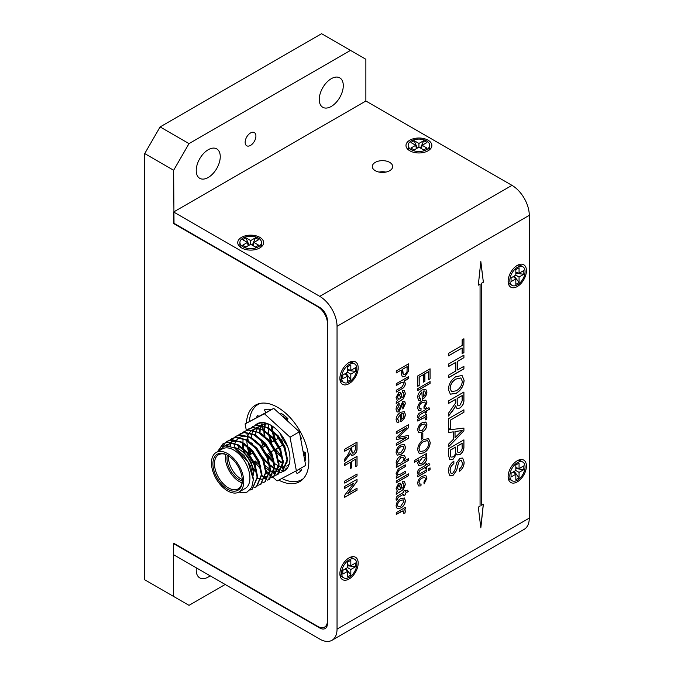 <?xml version="1.0" encoding="UTF-8"?>
<svg xmlns="http://www.w3.org/2000/svg" width="674" height="674" viewBox="0 0 674 674"><rect width="100%" height="100%" fill="white"/><g stroke="black" fill="none" stroke-linecap="round" stroke-linejoin="round"><path stroke-width="1.01" d="M389.69 162.375A10.194 5.889 0 0 0 378.586 161.094A10.194 5.889 0 0 0 372.292 166.537A10.194 5.889 0 0 0 375.275 170.699A10.194 5.889 0 0 0 386.387 171.971A10.194 5.889 0 0 0 392.681 166.537A10.194 5.889 0 0 0 389.69 162.375M385.882 172.081A10.194 5.889 0 0 0 379.083 172.081M428.083 140.209A12.941 7.473 0 0 0 410.365 139.889A12.941 7.473 0 0 0 408.722 150.083A12.941 7.473 0 0 0 409.784 150.774A12.941 7.473 0 0 0 429.144 150.083A12.941 7.473 0 0 0 428.083 140.209M259.835 237.341A12.941 7.473 0 0 0 242.118 237.029A12.941 7.473 0 0 0 240.475 247.223A12.941 7.473 0 0 0 241.536 247.914A12.941 7.473 0 0 0 260.889 247.223A12.941 7.473 0 0 0 259.835 237.341M517.287 481.885A12.941 7.473 120 0 0 526.419 466.694A12.941 7.473 120 0 0 518.407 460.182A12.941 7.473 120 0 0 517.287 460.746A12.941 7.473 120 0 0 508.204 477.858A12.941 7.473 120 0 0 517.287 481.885M517.287 286.534A12.941 7.473 120 0 0 526.419 271.352A12.941 7.473 120 0 0 518.407 264.831A12.941 7.473 120 0 0 517.287 265.404A12.941 7.473 120 0 0 508.204 282.516A12.941 7.473 120 0 0 517.287 286.534M349.031 383.674A12.941 7.473 120 0 0 358.164 368.484A12.941 7.473 120 0 0 350.16 361.972A12.941 7.473 120 0 0 349.031 362.545A12.941 7.473 120 0 0 339.957 379.656A12.941 7.473 120 0 0 349.031 383.674M349.031 579.017A12.941 7.473 120 0 0 358.164 563.835A12.941 7.473 120 0 0 350.16 557.314A12.941 7.473 120 0 0 349.031 557.887A12.941 7.473 120 0 0 339.957 574.998A12.941 7.473 120 0 0 349.031 579.017M344.726 483.106L344.726 481.101L357.035 473.999L357.035 475.996L344.726 483.106M344.726 451.226L344.726 449.221L357.035 442.119L357.035 448.286C357.203 451.049 356.099 453.273 353.715 454.967L351.44 455.253L350.404 453.105L344.726 461.319L344.726 459.019L347.329 455.75L350.253 450.089L350.253 448.041L344.726 451.226M396.093 506.006C396.371 502.678 397.921 500.201 400.744 498.575L404.408 498.019L405.394 500.63C405.125 503.882 403.616 506.334 400.87 507.969L397.247 508.71L396.093 506.006M404.232 497.909L405.394 500.63M396.253 492.424L397.357 491.245L396.093 488.262L398.629 483.401L400.44 483.207L401.931 488.414L403.499 487.041L403.979 484.876L403.49 483.174L402.555 483.14L402.715 481.228L404.375 481.211L405.394 484.379L403.423 489.467L396.253 494.244L396.253 492.424M396.935 475.473L397.719 475.734L396.093 473.519L398.283 468.952L405.243 464.833L405.243 466.652L398.772 470.494L397.508 473.182L398.174 474.715L400.516 474.117L405.243 471.387L405.243 473.207L396.253 478.405L396.253 476.577L397.719 475.734L396.978 475.499M396.093 452.456C396.371 449.128 397.921 446.651 400.744 445.025L404.408 444.469L405.394 447.081C405.125 450.333 403.616 452.785 400.87 454.419L397.247 455.161L396.093 452.456M404.232 444.36L405.394 447.081M397.508 419.026L398.932 420.913L398.772 422.792L397.171 422.657L396.093 419.818C396.312 416.481 397.837 413.971 400.668 412.286L404.257 411.654L405.394 414.35C405.091 417.644 403.541 420.096 400.752 421.705L400.348 414.291L397.433 418.984L398.856 420.871M398.123 420.736L398.932 420.913M396.253 401.721L397.357 400.533L396.093 397.559L398.629 392.698L400.44 392.504L401.931 397.702L403.499 396.337L403.979 394.164L403.49 392.47L402.555 392.428L402.715 390.516L404.375 390.507L405.394 393.675L403.423 398.764L396.253 403.541L396.253 401.721M396.253 372.941L396.253 370.936L408.554 363.834L408.436 371.231L405.015 376.446L402.277 376.817L401.3 373.506L401.3 370.026L396.253 372.941M417.779 476.804L417.779 474.985L426.768 469.795L426.768 471.615L417.779 476.804M419.043 471.901L419.085 472.592L417.754 473.544L417.619 472.339C417.737 470.435 418.63 469.138 420.306 468.43L425.353 465.515L425.353 464.243L426.768 463.417L426.768 464.698L428.959 463.434L429.86 464.74L426.768 466.518L426.768 468.16L425.353 468.978L425.353 467.335L420.247 470.284L418.967 471.859L419.085 472.592M417.619 449.76C417.981 445.303 420.028 441.874 423.769 439.473L428.622 438.664L430.239 442.481C429.86 447.047 427.754 450.502 423.912 452.869L419.236 453.577L417.619 449.76M417.619 430.096C417.897 426.768 419.447 424.291 422.278 422.665L425.943 422.109L426.928 424.721C426.659 427.973 425.151 430.425 422.404 432.068L418.781 432.801L417.619 430.096M425.757 422L426.928 424.721M419.043 416.17L419.085 416.861L417.754 417.804L417.619 416.599C417.737 414.704 418.63 413.398 420.306 412.69L425.353 409.784L425.353 408.503L426.768 407.686L426.768 408.958L428.959 407.694L429.86 409L426.768 410.786L426.768 412.421L425.353 413.238L425.353 411.603L420.247 414.544L418.967 416.128L419.085 416.861M419.043 396.674L420.458 398.561L420.306 400.432L418.697 400.297L417.619 397.466C417.838 394.13 419.363 391.611 422.202 389.926L425.783 389.302L426.928 391.99C426.617 395.284 425.075 397.736 422.286 399.345L421.882 391.931L418.967 396.624L420.382 398.511M419.649 398.376L420.458 398.561M417.779 386.286L417.779 375.907L430.079 368.796L430.079 378.813L428.664 379.639L428.664 371.618L424.881 373.809L424.881 381.273L423.457 382.099L423.457 374.626L419.203 377.086L419.203 385.469L417.779 386.286M448.539 455.405L448.539 448.732L463.914 439.861L463.914 446.508C464.049 449.819 462.726 452.549 459.929 454.68L457.511 454.916L456.627 453.922L452.945 459.398L449.828 459.778L448.539 455.405M448.539 429.608L448.539 418.68L463.914 409.8L463.914 412.311L450.316 420.163L450.316 428.588L448.539 429.608M448.345 389.429C448.783 383.86 451.344 379.572 456.028 376.564L462.094 375.561L464.116 380.33C463.636 386.034 460.999 390.356 456.205 393.313L450.358 394.197L448.345 389.429M448.539 355.847L448.539 353.344L462.145 345.484L462.145 339.797L463.914 338.769L463.914 352.654L462.145 353.682L462.145 347.986L448.539 355.847M483.368 282.238L480.832 261.495L478.304 285.153L480.065 284.142L480.065 506.123L478.304 507.143L480.832 527.877L483.368 504.219L481.607 505.23L481.607 283.248L483.368 282.238L480.798 261.807M331.97 640.3A24.466 14.129 -120 0 0 337.042 629.095L337.042 326.317A24.466 14.129 -120 0 0 319.737 296.349L173.631 211.998L173.631 223.094L319.737 307.445A10.877 6.277 60 0 1 327.429 320.765L327.429 623.551A10.877 6.277 60 0 1 325.171 628.53A10.877 6.277 60 0 1 319.737 627.991L173.631 543.64L173.631 554.736L319.737 639.087A24.466 14.129 -120 0 0 331.97 640.3L524.212 529.309A24.466 14.129 -120 0 0 529.284 518.112L529.284 215.326A24.466 14.129 -120 0 0 511.979 185.358L365.872 101.007L365.872 59.27L350.497 50.39L189.015 143.621L173.631 170.261L174.018 223.313M448.539 366.546L448.539 364.044L463.914 355.164L463.914 357.667L457.612 361.306L457.612 369.959L463.914 366.319L463.914 368.821L448.539 377.701L448.539 375.199L455.835 370.986L455.835 362.334L448.539 366.546M448.539 403.431L448.539 400.92L463.914 392.049L463.914 399.749C464.133 403.204 462.752 405.984 459.769 408.099L456.93 408.461L455.641 405.773L452.785 410.677L448.539 416.043L448.539 413.17L455.371 403.288L455.439 402.007L455.439 399.446L448.539 403.431M448.539 432.573L448.539 429.911L463.914 428.083L463.914 430.913L448.539 446.837L448.539 444.183L453.273 439.431L453.273 431.857L448.539 432.573M448.345 471.766C448.311 467.368 450.148 463.83 453.863 461.142L453.863 463.645C451.437 465.405 450.19 467.739 450.114 470.637L451.075 473.291L452.802 473.14L454.874 470.048L456.576 462.878L459.904 458.337L462.667 458.059L464.116 462.069C464.184 465.801 462.676 468.868 459.584 471.278L459.584 468.775C461.479 467.301 462.398 465.448 462.339 463.198L461.538 460.637L460.047 460.763L458.691 462.187L456.627 470.359L452.903 475.583L449.929 475.869L448.345 471.766M417.779 390.473L417.779 388.654L430.079 381.551L430.079 383.371L417.779 390.473M419.043 407.273L419.632 408.705L421.09 408.596L420.938 410.508L418.638 410.576L417.619 408.158C417.905 404.872 419.447 402.429 422.244 400.828L425.842 400.129L426.928 402.782L424.089 408.503L423.929 406.776L425.513 403.616L424.847 402.066L422.286 402.631C420.416 403.558 419.338 405.108 419.043 407.273L419.599 408.68M417.779 421.073L417.779 419.253L426.768 414.063L426.768 415.698L425.513 416.422L426.448 416.658L426.928 417.728L426.507 419.675L425.142 419.902L425.513 418.478L424.359 417.56L417.779 421.073M425.067 417.602L422.556 418.318M421.41 439.195L421.41 433.913L422.825 433.096L422.825 438.378L421.41 439.195M414.468 462.33L414.468 460.511L426.768 453.4L426.768 455.228L425.345 456.045L426.153 456.29L426.928 458.017C426.524 461.126 424.991 463.409 422.345 464.883L418.68 465.498L417.619 463.181L418.908 459.761L414.468 462.33M428.504 470.612L428.504 468.792L430.079 467.882L430.079 469.702L428.504 470.612M419.043 482.685L419.632 484.109L421.09 483.999L420.938 485.912L418.638 485.979L417.619 483.561C417.905 480.276 419.447 477.832 422.244 476.24L425.842 475.541L426.928 478.186L424.089 483.915L423.929 482.18L425.513 479.02L424.847 477.47L422.286 478.034C420.416 478.961 419.338 480.511 419.043 482.685L419.599 484.084M408.478 376.631L408.478 378.367L403.979 380.953L405.394 383.27C405.251 385.814 404.097 387.66 401.915 388.797L396.253 392.066L396.253 390.246L401.839 387.019L403.979 383.683L403.313 382.183L401.072 382.722L396.253 385.511L396.253 383.691L408.554 376.589L408.554 378.409L404.451 381.172M396.093 409.404C396.059 407.003 397.053 404.99 399.092 403.364L399.244 405.091L397.508 408.604L398.789 410.087L402.791 401.401L404.771 401.409L405.394 403.583L402.875 409.008L402.715 407.273L403.979 404.535L402.951 403.136L398.949 411.814L397.07 411.999L396.093 409.404M397.972 410.121L398.789 410.087M404.543 401.232L405.394 403.583M403.515 403.077L402.479 403.6M396.253 433.778L396.253 431.773L408.554 424.671L408.554 427.687L398.115 437.527L408.554 435.345L408.554 438.327L396.253 445.438L396.253 443.433L406.658 437.418L396.253 439.642L396.253 437.544L406.658 427.771L396.253 433.778M396.784 464.63L397.609 464.866L396.093 462.945C396.531 459.794 398.081 457.469 400.735 455.961L404.392 455.279L405.394 457.562L404.004 461.176L408.554 458.547L408.554 460.367L396.253 467.47L396.253 465.65L397.609 464.866L396.826 464.656M396.253 482.769L396.253 480.95L408.554 473.847L408.554 475.667L396.253 482.769M397.508 498.634L397.55 499.324L396.228 500.268L396.093 499.063C396.202 497.168 397.096 495.862 398.772 495.154L403.819 492.247L403.819 490.967L405.243 490.15L405.243 491.422L407.425 490.158L408.326 491.464L405.243 493.25L405.243 494.885L403.819 495.702L403.819 494.067L398.722 497.008L397.433 498.591L397.55 499.324M396.253 514.464L396.253 512.644L405.243 507.455L405.243 509.089L403.987 509.814L404.914 510.05L405.394 511.119L404.973 513.066L403.608 513.293L403.979 511.869L402.825 510.951L396.253 514.464M403.541 510.993L401.022 511.709M344.726 465.439L344.726 463.434L357.035 456.332L357.035 465.801L355.611 466.619L355.611 459.154L351.668 461.429L351.668 467.807L350.253 468.624L350.253 462.246L344.726 465.439M344.726 488.389L344.726 486.384L357.035 479.281L357.035 481.396L347.851 493.503L357.035 488.203L357.035 490.209L344.726 497.311L344.726 495.196L353.909 483.081L344.726 488.389M173.631 211.998L365.872 101.007M481.607 505.23L481.531 283.206L483.292 282.187M480.789 527.523L483.283 504.27M478.313 285.06L480.065 284.142M463.838 338.811L463.914 352.654M463.838 352.612L462.145 353.597M448.539 355.754L462.145 347.986M463.838 355.206L463.914 357.667M463.838 357.624L457.612 361.306M457.528 361.264L457.612 369.959M463.838 366.361L463.914 368.821M463.838 368.779L448.539 377.617M448.539 366.454L455.835 362.334M462.052 375.536L464.116 380.33M464.041 380.288C463.56 385.983 460.923 390.313 456.13 393.271L456.205 393.313M456.13 393.271L450.316 394.18M460.797 377.971L455.927 379.041C452.431 381.096 450.468 384.197 450.038 388.35L451.496 391.619M462.339 381.366L460.839 377.996L456.003 379.083C452.507 381.139 450.544 384.247 450.114 388.392L451.538 391.645L456.222 390.802C459.82 388.755 461.859 385.612 462.339 381.366M463.838 392.091L463.838 399.707C464.057 403.162 462.676 405.942 459.693 408.056L459.769 408.099M459.693 408.056L456.888 408.436M454.883 407.593L455.641 405.773M454.798 407.551L448.539 415.9M448.539 403.338L455.439 399.446M457.141 403.128L457.949 405.858L459.727 405.622L462.145 400.87L462.145 395.571L457.141 398.376L457.141 403.128L457.907 405.832M462.145 395.571L457.216 398.418L457.216 403.178M463.838 409.851L463.914 412.311M463.838 412.261L450.316 420.163M450.24 420.121L450.316 428.588M450.24 428.546L448.539 429.523M463.838 428.091L463.914 430.913M463.838 430.863L448.539 446.719M448.539 432.514L453.273 431.857M462.145 430.526L454.967 431.545L455.043 437.653L462.145 430.526L455.043 431.587L455.043 437.653M463.838 439.903L463.838 446.458C463.973 449.777 462.65 452.498 459.853 454.638L459.929 454.68M459.853 454.638L457.469 454.891M452.945 459.398L456.627 453.922M452.869 459.356L449.785 459.752M450.308 455.851L451.041 457.141L452.979 456.879C454.975 455.354 455.868 453.417 455.641 451.058L455.557 447.098L450.24 450.173L450.308 455.851L451.007 457.115M457.52 451.765L458.118 452.549L459.744 452.288C461.639 450.83 462.448 448.994 462.145 446.769L462.069 443.34L457.334 446.07L457.52 451.765L458.084 452.524M462.145 443.382L457.41 446.121L457.595 451.807M455.641 447.14L450.316 450.215L450.384 455.894M453.787 461.193L453.863 463.645M453.787 463.602C451.361 465.363 450.106 467.689 450.038 470.595L450.114 470.637M450.038 470.595L451.032 473.274M462.625 458.034L464.116 462.069M464.041 462.027C464.108 465.759 462.6 468.826 459.5 471.236M461.496 460.62L460.047 460.763M459.971 460.721L458.691 462.187M458.606 462.137L456.627 470.359M456.542 470.317L452.903 475.583M452.827 475.541L449.887 475.852M430.004 368.847L430.079 378.813M430.004 378.771L428.664 379.546M424.881 373.809L428.664 371.618M424.805 373.767L424.881 381.273M424.805 381.231L423.457 382.006M419.203 377.086L423.457 374.626M419.127 377.044L419.203 385.469M419.127 385.418L417.779 386.194M430.004 381.594L430.079 383.371M430.004 383.329L417.779 390.389M420.382 398.561L420.306 400.432M420.231 400.39L418.664 400.28M425.749 389.277L426.928 391.99M426.853 391.948C426.541 395.242 424.999 397.694 422.21 399.303L422.286 399.345M418.967 396.624L421.882 391.931M424.763 391.004L423.221 391.063L423.221 396.893L424.755 395.427L425.513 392.807L424.763 391.004L423.297 391.114L423.297 396.944M421.006 408.629L420.938 410.508M420.854 410.466L418.596 410.55M425.799 400.112L426.928 402.782M426.853 402.74L424.013 408.461M424.814 402.041L422.286 402.631M422.202 402.58C420.34 403.515 419.262 405.066 418.967 407.231M419.001 416.818L417.737 417.72M426.693 407.728L426.768 408.958M428.925 407.719L429.86 409M429.776 408.958L426.768 410.786M426.693 410.736L426.768 412.421M426.693 412.378L425.353 413.154M420.247 414.544L425.353 411.603M420.172 414.502L418.967 416.128M426.693 414.106L426.768 415.698M426.693 415.656L425.513 416.422M426.406 416.633L426.928 417.728M426.853 417.686L426.507 419.675M426.431 419.632L425.168 419.835M425.033 417.577L424.283 417.509M422.48 418.268L417.779 420.98M426.853 424.679C426.583 427.931 425.075 430.383 422.328 432.017L422.404 432.068M422.328 432.017L418.739 432.784M424.772 423.946L422.202 424.443C420.332 425.437 419.253 427.03 418.967 429.228L419.691 430.804M425.513 425.538L424.814 423.971L422.278 424.485C420.408 425.479 419.329 427.072 419.043 429.279L419.733 430.829L422.328 430.29L425.513 425.538M422.75 433.138L422.825 438.378M422.75 438.336L421.41 439.111M428.588 438.648L430.239 442.481M430.164 442.439C429.785 446.997 427.678 450.459 423.836 452.827L423.912 452.869M423.836 452.827L419.194 453.551M427.577 440.594L423.676 441.445C420.871 443.088 419.304 445.573 418.967 448.884L420.138 451.513M428.824 443.315L427.619 440.619L423.752 441.487C420.955 443.13 419.38 445.615 419.043 448.935L420.18 451.529L423.921 450.855C426.802 449.229 428.437 446.71 428.824 443.315M426.693 453.45L426.768 455.228M426.693 455.177L425.345 456.045M426.12 456.264L426.928 458.017M426.853 457.975C426.44 461.075 424.915 463.367 422.261 464.841L422.345 464.883M422.261 464.841L418.647 465.481M414.468 462.238L418.908 459.761M424.839 457.343L422.126 457.815L418.967 462.254L419.641 463.619M425.513 458.64L424.881 457.36L422.202 457.865L419.043 462.297L419.675 463.645L422.32 463.08L425.513 458.64M419.001 472.55L417.737 473.451M426.693 463.468L426.768 464.698M428.925 463.451L429.86 464.74M429.776 464.689L426.768 466.518M426.693 466.475L426.768 468.16M426.693 468.11L425.353 468.885M420.247 470.284L425.353 467.335M420.172 470.241L418.967 471.859M430.004 467.925L430.079 469.702M430.004 469.66L428.504 470.528M426.693 469.837L426.768 471.615M426.693 471.573L417.779 476.72M421.006 484.033L420.938 485.912M420.854 485.87L418.596 485.954M425.799 475.515L426.928 478.186M426.853 478.144L424.013 483.865M424.814 477.445L422.286 478.034M422.202 477.992C420.34 478.919 419.262 480.469 418.967 482.635M408.478 363.884L408.436 371.231M408.36 371.18L405.015 376.446M404.939 376.395L402.235 376.791M396.253 372.857L401.3 370.026M402.639 372.587L403.338 374.736L404.964 374.466L407.02 371.753L407.13 366.656L402.639 369.167L403.305 374.71M407.13 366.656L402.715 369.209L402.715 372.638M403.979 380.953L405.394 383.27M405.318 383.228C405.175 385.772 404.012 387.609 401.839 388.746L396.253 391.982M403.279 382.166L401.072 382.722M400.996 382.68L396.253 385.418M400.398 392.479L401.182 393.633M401.106 393.591L401.931 397.702M403.49 392.47L402.563 392.369M404.333 390.49L405.394 393.675M405.318 393.633L403.423 398.764M403.347 398.722L396.169 403.499M399.429 394.374L398.646 394.425L397.433 397.112L398.722 399.193M397.433 397.112L398.3 399.075M398.806 399.235L400.508 398.536L400.019 396.076L398.722 394.467L397.508 397.154M398.646 394.425L399.387 394.349M399.016 403.414L399.244 405.091M399.168 405.049L397.508 408.604M397.433 408.562L398.713 410.045M405.318 403.541L402.799 408.958M403.482 403.052L402.875 403.086M402.403 403.549L402.117 404.408M402.041 404.358L401.771 405.984M401.696 405.933L398.949 411.814M398.873 411.772L397.028 411.974M398.848 420.913L398.772 422.792M398.696 422.75L397.129 422.632M404.215 411.637L405.394 414.35M405.318 414.308C405.015 417.594 403.465 420.045 400.676 421.663L400.752 421.705M397.433 418.984L400.348 414.291M403.195 413.339L401.696 413.423L401.696 419.253L403.221 417.787L403.979 415.159L403.229 413.364L401.771 413.465L401.771 419.295M408.478 424.713L408.554 427.687M408.478 427.636L398.115 437.527M408.478 435.362L408.554 438.327M408.478 438.285L396.253 445.346M396.253 439.583L406.658 437.418M396.253 433.685L406.658 427.771M405.318 447.039C405.049 450.291 403.541 452.734 400.794 454.377L400.87 454.419M400.794 454.377L397.213 455.135M403.237 446.306L400.676 446.795C398.797 447.789 397.719 449.389 397.433 451.588L398.166 453.164M403.979 447.898L403.279 446.331L400.752 446.845C398.873 447.839 397.795 449.432 397.508 451.631L398.199 453.181L400.794 452.642L403.979 447.898M404.358 455.253L405.394 457.562M405.318 457.52L404.004 461.176M408.478 458.59L408.554 460.367M408.478 460.325L396.253 467.385M403.338 457.166L400.659 457.73L397.433 462.263L398.098 463.628M403.979 458.505L403.381 457.183L400.744 457.781L397.508 462.313L398.132 463.653L400.617 463.131C402.479 462.221 403.6 460.679 403.979 458.505M405.167 464.875L405.243 466.652M405.167 466.61L398.772 470.494M398.696 470.452L397.508 473.182M397.433 473.14L398.132 474.69M405.167 471.438L405.243 473.207M405.167 473.165L396.253 478.313M408.478 473.889L408.554 475.667M408.478 475.625L396.253 482.685M400.398 483.182L401.182 484.345M401.106 484.294L401.931 488.414M403.448 483.157L402.563 483.073M404.333 481.194L405.394 484.379M405.318 484.336L403.423 489.467M403.347 489.425L396.169 494.202M399.429 485.078L398.646 485.128L397.433 487.816L398.722 489.897M397.433 487.816L398.3 489.787M398.806 489.947L400.508 489.24L400.019 486.78L398.722 485.17L397.508 487.858M398.646 485.128L399.387 485.053M397.475 499.282L396.211 500.184M405.167 490.192L405.243 491.422M407.399 490.183L408.326 491.464M408.25 491.422L405.243 493.25M405.167 493.2L405.243 494.885M405.167 494.842L403.819 495.617M398.722 497.008L403.819 494.067M398.646 496.965L397.433 498.591M405.318 500.58C405.049 503.84 403.541 506.284 400.794 507.926L400.87 507.969M400.794 507.926L397.213 508.685M403.237 499.855L400.676 500.344C398.797 501.338 397.719 502.939 397.433 505.138L398.166 506.713M403.979 501.448L403.279 499.872L400.752 500.394C398.873 501.389 397.795 502.981 397.508 505.18L398.199 506.73L400.794 506.191L403.979 501.448M405.167 507.497L405.243 509.089M405.167 509.047L403.987 509.814M404.88 510.024L405.394 511.119M405.318 511.077L404.973 513.066M404.897 513.024L403.633 513.226M403.499 510.968L402.749 510.909M400.946 511.667L396.253 514.38M356.959 442.169L356.959 448.244C357.127 451.007 356.024 453.231 353.639 454.925L353.715 454.967M353.639 454.925L351.398 455.228M349.798 454.562L350.404 453.105M349.722 454.52L344.726 461.176M344.726 451.142L350.253 448.041M351.592 450.982L352.249 453.172L353.673 452.979L355.611 449.179L355.611 444.941L351.592 447.174L352.216 453.147M355.611 444.941L351.668 447.224L351.668 451.024M356.959 456.374L357.035 465.801M356.959 465.751L355.611 466.534M351.668 461.429L355.611 459.154M351.592 461.387L351.668 467.807M351.592 467.756L350.253 468.531M344.726 465.346L350.253 462.246M356.959 474.041L357.035 475.996M356.959 475.954L344.726 483.014M356.959 479.324L357.035 481.396M356.959 481.354L347.851 493.503M356.959 488.246L357.035 490.209M356.959 490.158L344.726 497.218M344.726 488.296L353.909 483.081M508.137 476.703A10.767 6.218 120 0 0 510.134 479.618L512.063 480.731A10.767 6.218 120 0 0 517.447 480.2A10.767 6.218 120 0 0 524.482 470.713A10.767 6.218 120 0 0 522.83 462.086A10.767 6.218 120 0 0 517.447 462.617A10.767 6.218 120 0 0 510.412 472.103A10.767 6.218 120 0 0 512.063 480.731M523.833 469.593L519.064 472.339L519.064 477.849L515.829 479.711L515.829 474.21L511.069 476.956L511.069 473.232L515.829 470.477L515.829 464.976L519.064 463.105L519.064 468.615L523.833 465.86L523.833 469.593L515.829 468.632M519.064 468.615L515.829 467.579M515.829 470.477L519.064 472.339M515.829 474.21L513.318 471.926M522.83 462.086L520.901 460.974A10.767 6.218 120 0 0 517.379 460.696M519.064 477.849L514.237 471.404M508.137 281.361A10.767 6.218 120 0 0 510.134 284.276L512.063 285.388A10.767 6.218 120 0 0 517.447 284.858A10.767 6.218 120 0 0 524.482 275.371A10.767 6.218 120 0 0 522.83 266.744A10.767 6.218 120 0 0 517.447 267.275A10.767 6.218 120 0 0 510.412 276.761A10.767 6.218 120 0 0 512.063 285.388M523.833 274.242L519.064 276.997L519.064 282.499L515.829 284.369L515.829 278.859L511.069 281.614L511.069 277.882L515.829 275.135L515.829 269.625L519.064 267.763L519.064 273.265L523.833 270.518L523.833 274.242L515.829 273.282M519.064 273.265L515.829 272.229M515.829 275.135L519.064 276.997M515.829 278.859L513.318 276.584M522.83 266.744L520.901 265.623A10.767 6.218 120 0 0 517.379 265.354M519.064 282.499L514.237 276.054M428.175 150.715A10.767 6.218 0 0 0 429.7 147.53L429.7 145.298A10.767 6.218 0 0 0 426.549 140.908A10.767 6.218 0 0 0 414.813 139.56A10.767 6.218 0 0 0 408.166 145.298A10.767 6.218 0 0 0 411.317 149.695A10.767 6.218 0 0 0 423.053 151.043A10.767 6.218 0 0 0 429.7 145.298M414.165 140.681L418.933 143.436L423.702 140.681L426.928 142.551L422.16 145.298L426.928 148.053L423.702 149.914L418.933 147.168L414.165 149.914L410.938 148.053L415.706 145.298L410.938 142.551L414.165 140.681L417.332 148.086M415.706 145.298L416.422 148.617M418.933 147.168L418.933 143.436M422.16 145.298L421.444 148.617M408.166 145.298L408.166 147.53A10.767 6.218 0 0 0 409.691 150.715M423.702 140.681L420.534 148.086M259.928 247.855A10.767 6.218 0 0 0 261.453 244.67L261.453 242.438A10.767 6.218 0 0 0 258.294 238.04A10.767 6.218 0 0 0 246.566 236.7A10.767 6.218 0 0 0 239.919 242.438A10.767 6.218 0 0 0 243.07 246.836A10.767 6.218 0 0 0 254.806 248.184A10.767 6.218 0 0 0 261.453 242.438M245.917 237.821L250.686 240.576L255.454 237.821L258.681 239.683L253.913 242.438L258.681 245.193L255.454 247.055L250.686 244.3L245.917 247.055L242.682 245.193L247.451 242.438L242.682 239.683L245.917 237.821L249.085 245.226M247.451 242.438L248.175 245.757M250.686 244.3L250.686 240.576M253.913 242.438L253.197 245.757M239.919 242.438L239.919 244.67A10.767 6.218 0 0 0 241.435 247.855M255.454 237.821L252.287 245.226M339.881 378.502A10.767 6.218 120 0 0 341.878 381.408L343.816 382.529A10.767 6.218 120 0 0 349.199 381.99A10.767 6.218 120 0 0 356.234 372.503A10.767 6.218 120 0 0 354.583 363.876A10.767 6.218 120 0 0 349.199 364.415A10.767 6.218 120 0 0 342.165 373.901A10.767 6.218 120 0 0 343.816 382.529M355.577 371.382L350.817 374.137L350.817 379.639L347.582 381.509L347.582 375.999L342.813 378.754L342.813 375.022L347.582 372.267L347.582 366.766L350.817 364.904L350.817 370.405L355.577 367.65L355.577 371.382L347.582 370.422M350.817 370.405L347.582 369.369M347.582 372.267L350.817 374.137M347.582 375.999L345.071 373.725M354.583 363.876L352.645 362.764A10.767 6.218 120 0 0 349.132 362.486M350.817 379.639L345.981 373.194M339.881 573.844A10.767 6.218 120 0 0 341.878 576.759L343.816 577.871A10.767 6.218 120 0 0 349.199 577.34A10.767 6.218 120 0 0 356.234 567.853A10.767 6.218 120 0 0 354.583 559.226A10.767 6.218 120 0 0 349.199 559.757A10.767 6.218 120 0 0 342.165 569.244A10.767 6.218 120 0 0 343.816 577.871M355.577 566.724L350.817 569.479L350.817 574.989L347.582 576.851L347.582 571.341L342.813 574.096L342.813 570.364L347.582 567.618L347.582 562.108L350.817 560.246L350.817 565.747L355.577 563.001L355.577 566.724L347.582 565.772M350.817 565.747L347.582 564.711M347.582 567.618L350.817 569.479M347.582 571.341L345.071 569.067M354.583 559.226L352.645 558.106A10.767 6.218 120 0 0 349.132 557.836M350.817 574.989L345.981 568.536M227.618 489.206A20.768 11.989 60 0 1 212.925 463.763A20.768 11.989 60 0 1 227.618 455.287L227.618 455.287A20.768 11.989 60 0 1 242.303 480.722A20.768 11.989 60 0 1 227.618 489.206M228.006 455.514A19.681 11.365 -120 0 0 218.544 454.756A19.681 11.365 -120 0 0 215.528 470.528A19.681 11.365 -120 0 0 228.385 487.875A19.681 11.365 -120 0 0 238.225 488.852A19.681 11.365 -120 0 0 242.295 480.276M280.055 438.681A4.027 2.325 -120 0 0 279.491 438.42M278.792 438.294A4.027 2.325 -120 0 0 278.05 438.479L275.354 440.038M227.357 455.186A17.398 10.043 -120 0 0 239.304 479.703A17.398 10.043 -120 0 0 242.261 481M253.146 471.8A17.398 10.043 -120 0 0 240.837 450.401A17.398 10.043 -120 0 0 240.77 450.358M228.621 455.91A17.398 10.043 -120 0 0 240.837 478.818A17.398 10.043 -120 0 0 242.269 479.543M253.053 475.928A19.681 11.365 -120 0 0 239.304 449.423A19.681 11.365 -120 0 0 234.139 447.595M225.655 454.47A19.681 11.365 -120 0 0 239.304 481.573A19.681 11.365 -120 0 0 242.033 482.837M239.034 492.02L245.184 488.473A22.84 13.185 -120 0 0 248.689 470.174A22.84 13.185 -120 0 0 233.768 450.047A22.84 13.185 -120 0 0 222.344 448.918L216.194 452.465A22.84 13.185 -120 0 0 212.698 470.772A22.84 13.185 -120 0 0 227.618 490.891A22.84 13.185 -120 0 0 239.034 492.02A22.84 13.185 -120 0 0 242.53 473.721A22.84 13.185 -120 0 0 227.618 453.602A22.84 13.185 -120 0 0 216.194 452.465M239.076 492.003A26.968 15.569 -120 0 0 247.215 491.978L251.722 487.42L253.314 479.669L248.024 461.816L234.383 447.721L224.813 445.843L218.418 451.184M217.5 451.715L223.001 443.77L227.121 442.447L237.012 444.798L246.903 453.046L254.241 464.934L257.148 477.217L252.11 489.248L249.81 490.15M217.929 451.47L223.431 443.517L227.551 442.203L237.442 444.554L247.333 452.802L254.671 464.689L257.578 476.965L252.32 489.122M225.47 442.624L227.273 441.301L231.393 439.987L241.284 442.329L251.175 450.586L258.513 462.465L261.419 474.749L256.381 486.78L254.3 487.631M225.714 442.557L227.702 441.057L231.822 439.734L241.713 442.085L251.604 450.333L258.942 462.221L261.849 474.504L256.802 486.535L254.477 487.445M229.741 440.164L231.544 438.833L235.664 437.519L245.555 439.869L255.446 448.117L262.784 459.997L265.699 472.28L260.653 484.311L258.572 485.162M229.986 440.088L231.974 438.589L236.094 437.274L245.985 439.616L255.876 447.873L263.214 459.752L266.12 472.036L260.863 484.185M234.021 437.696L235.816 436.373L239.936 435.05L249.827 437.401L259.717 445.649L267.056 457.536L269.971 469.812L264.924 481.851L262.843 482.694M234.257 437.62L236.245 436.12L240.365 434.806L250.256 437.156L260.147 445.404L267.485 457.284L270.392 469.567L265.135 481.725M238.293 435.227L240.087 433.904L244.207 432.582L254.098 434.932L263.989 443.18L271.327 455.068L274.242 467.352L269.196 479.382L267.115 480.225M240.306 433.778L244.637 432.337L254.528 434.688L264.419 442.936L271.757 454.824L274.663 467.099L269.406 479.256M242.564 432.759L244.359 431.436L248.479 430.122L258.369 432.464L268.26 440.72L275.599 452.599L278.514 464.883L273.467 476.914L271.386 477.765M271.142 477.824L268.699 478.06M266.457 477.79L265.564 477.571M264.705 477.302L261.849 476.046M244.578 431.318L248.908 429.869L259.524 432.624L268.69 440.467L276.028 452.355L278.952 465.355L273.897 476.67L271.563 477.58M263.172 476.257L261.857 475.574M246.836 430.298L248.63 428.967L252.75 427.653L262.649 430.004L272.54 438.252L279.87 450.131L282.785 462.415L277.739 474.445L275.658 475.296M248.849 428.849L253.18 427.409L263.795 430.155L272.962 438.007L280.3 449.887L283.223 462.886L278.168 474.201L275.834 475.111M267.443 473.788L266.129 473.106M251.107 427.83L252.902 426.507L257.03 425.184L266.921 427.535L276.812 435.783L284.142 447.671L287.057 459.946L282.01 471.985L279.929 472.828M279.685 472.887L277.25 473.123M275 472.853L274.116 472.634M273.248 472.364L270.392 471.118M269.971 470.89L266.011 468.144M253.121 426.381L257.451 424.94L268.067 427.687L277.233 435.539L284.571 447.418L287.495 460.418L282.44 471.733L280.106 472.643M269.979 470.393L269.482 470.098M285.961 469.694L284.201 470.359M283.956 470.427L281.521 470.654M279.272 470.385L278.387 470.174M277.519 469.904L274.663 468.649M274.251 468.422L270.316 466.037M286.046 469.609L284.386 470.174M274.251 467.933L270.198 465.001M287.343 468.11L285.793 468.194M283.543 467.925L282.659 467.705M282.313 467.604L278.935 466.181M278.522 465.953L274.588 463.577M278.522 465.464L278.025 465.161M282.794 463.485L278.859 461.109M282.794 462.996L278.75 460.072M283.762 417.543L287.486 419.877M304.126 451.951L303.73 455.017M286.34 418.546L287.638 419.43M304.53 452.119L303.907 455.784L304.69 455.329L305.423 455.877M222.698 446.567L225.284 442.801M226.371 445.64L226.683 444.781M229.969 446.003L230.853 442.591M239.927 441.655L234.704 441.108L230.98 442.296L232.159 439.928M232.319 439.692L233.836 437.873M230.339 446.104L231.165 442.649M231.275 442.346L232.446 439.92M232.589 439.675L234.08 437.805M238.52 449.002L238.234 445.497M239.017 449.263L238.68 445.767M256.567 472.306L252.86 468.514M244.241 452.92L243.272 449.288M243.028 448.033L242.522 443.509M256.398 471.522L252.666 467.529M244.974 453.619L243.887 449.853M243.584 448.463L242.952 443.298M242.935 442.784L243.028 439.836M250.071 454.638L247.543 446.82M247.299 445.565L246.794 441.04M260.669 469.053L254.317 461.479M250.492 454.394L248.158 447.384M247.206 440.316L247.299 437.367M251.663 443.585L251.571 443.096M255.379 425.361L257.173 424.039L261.301 422.716L265.084 422.868M252.244 444.107L252.127 443.534M251.478 437.839L251.571 434.907M257.392 423.912L260.771 422.615M273.324 467.874L270.282 465.675M269.381 464.908L262.843 457.41M255.749 435.379L255.842 432.438M273.652 462.44L267.115 454.942M259.583 432.489L259.835 428.967M259.937 428.352L260.425 426.297M273.484 461.656L267.131 454.082M263.315 446.988L260.973 439.987M260.021 432.91L260.215 429.043M260.299 428.487L260.796 426.263M261.183 425.083L262.346 422.649M281.867 462.945L278.825 460.746M264.385 435.699L263.879 431.175M263.854 430.029L264.107 426.499M264.208 425.884L264.705 423.828M264.941 436.129L264.309 430.972M264.292 430.442L264.486 426.583M264.57 426.019L265.067 423.803M283.004 416.709L284.386 417.4M271.428 442.304L268.909 434.486M268.656 433.23L268.151 428.715M268.126 427.56L268.378 424.03M282.027 456.719L275.674 449.145M271.858 442.06L269.516 435.05M268.564 427.973L268.656 425.041M235.445 448.32L244.022 455.523L250.652 466.189L253.298 478.759M225.327 445.75L230.432 443.568L235.656 444.124M239.152 445.548L248.293 453.063L254.924 463.729L257.561 476.526M227.585 445.649L230.575 442.548M243.424 443.088L252.565 450.594L259.195 461.26L261.832 474.066M247.695 440.619L256.836 448.126L263.467 458.792L266.104 471.598M234.038 447.536L234.721 443.88M234.889 443.366L235.934 441.04M236.557 440.088L239.118 437.62M239.523 437.367L243.247 436.171L248.47 436.727M251.966 438.151L261.108 445.657L267.738 456.323L270.375 469.129M269.903 472.356L265.312 478.447M264.907 478.616L261.495 479.147M260.754 479.088L257.578 478.287M238.284 448.884L238.276 445.522M256.238 435.682L265.379 443.197L272.01 453.863L274.663 464.883L274.68 467.823M274.175 469.888L269.583 475.979M267.831 476.535L265.767 476.678M265.396 476.661L261.849 475.819M256.668 472.828L253.003 469.483M243.541 452.313L242.834 448.892M242.682 447.772L242.547 443.054M260.509 433.222L269.651 440.729L276.289 451.395L278.926 464.201M278.446 467.419L273.855 473.51M272.102 474.066L270.038 474.218M255.379 464.841L253.744 462.659M249.237 454.209L247.105 446.432M246.853 440.105L247.543 436.474M247.703 435.968L248.757 433.643M249.372 432.683L251.933 430.214M252.346 429.97L256.061 428.774L261.293 429.33M263.795 430.155L273.922 438.26L280.561 448.926L283.198 461.732M282.718 464.95L278.126 471.05M277.73 471.219L274.318 471.749M273.568 471.69L270.4 470.89M269.979 470.722L266.045 468.506M251.284 443.265L251.225 442.843M251.124 437.637L251.815 434.014M251.975 433.5L253.028 431.175M253.643 430.223L256.204 427.754M256.617 427.501L260.341 426.305L265.564 426.861M268.067 427.687L278.193 435.792L284.832 446.458L287.469 459.264M286.989 462.49L282.398 468.582M280.645 469.138L278.589 469.281M277.84 469.222L274.672 468.422M274.251 468.253L272.094 467.183M269.482 465.422L263.93 459.912M255.556 440.796L255.505 440.375M255.395 435.177L256.086 431.545M256.246 431.04L257.299 428.706M257.915 427.754L258.917 426.566M260.889 425.033L264.612 423.836L268.69 424.098M282.499 471.699A27.187 15.696 -120 0 0 284.327 470.899A27.187 15.696 -120 0 0 289.188 464.226L286.677 466.113M284.917 466.669L282.861 466.812M282.111 466.753L278.943 465.953M278.522 465.785L276.374 464.715M273.754 462.962L268.201 457.444M262.346 447.544L262.051 446.811M259.667 432.708L260.358 429.077M260.518 428.571L261.571 426.238M262.186 425.286L263.189 424.098M282.794 463.316L280.645 462.254M264.098 435.859L263.905 430.72M263.947 430.239L264.629 426.608M264.789 426.103L265.842 423.778M282.296 458.025L276.744 452.507M270.594 441.874L268.471 434.098M268.218 427.771L268.884 424.19M304.084 452.625L303.57 454.175M281.016 450.047L279.381 447.856M274.866 439.406L272.743 431.63M272.591 430.509L272.422 426.212M272.844 431.107L275.556 439.92M274.79 439.313A26.968 15.569 60 0 1 272.119 431.09M271.908 430.02A26.968 15.569 60 0 1 271.454 425.589M287.461 446.07A26.968 15.569 60 0 1 280.207 433.5M279.609 446.87L282.069 445.455A4.027 2.325 -120 0 0 282.726 444.646M282.895 443.896A4.027 2.325 -120 0 0 280.873 439.288M261.765 424.586A27.187 15.696 -120 0 0 261.605 425.092M289.188 464.226A27.187 15.696 -120 0 0 280.527 433.904A27.187 15.696 -120 0 0 257.139 423.803A27.187 15.696 -120 0 0 255.033 425.479M272.945 477.192L277.073 480.958L296.366 470.789L290.031 437.182L264.402 413.743L245.1 423.912L246.339 430.467M246.962 433.778L247.232 435.202M247.501 436.617L248.327 441.032M249.54 447.443L249.683 448.227M249.852 449.086L250.812 454.209M255.202 460.965L259.431 464.833M260.181 465.515L260.905 466.181M266.062 470.899L269.667 474.193M269.988 474.488L270.442 474.909M270.948 475.364L272.17 476.484M272.33 476.628L272.903 477.15M252.497 443.829A27.187 15.696 -120 0 0 252.666 444.486M265.126 465.346A27.187 15.696 -120 0 0 269.937 469.07M296.366 470.789L305.693 465.405L299.357 431.798L273.72 408.36L245.1 423.912M262.826 441.866A27.187 15.696 -120 0 0 264.604 446.247M268.623 453.214A27.187 15.696 -120 0 0 272.422 457.932M264.402 413.743L273.72 408.36M290.031 437.182L299.357 431.798M303.527 478.473A43.498 25.115 60 0 1 301.809 479.644A43.498 25.115 60 0 1 281.833 478.447M282.912 416.759L284.487 415.673M280.957 462.431A29.909 17.263 60 0 1 278.926 460.822M262.666 429.54A29.909 17.263 60 0 1 262.633 426.288M262.692 425.412A29.909 17.263 60 0 1 262.784 424.536M300.511 437.931L301.051 437.62M249.397 421.435A43.498 25.115 60 0 1 258.311 404.299A43.498 25.115 60 0 1 260.181 403.389M300.545 471.084L299.433 469.02M269.507 410.576L268.842 409.211M300.444 468.438L301.581 469.913A35.891 20.717 60 0 1 298.001 473.047A35.891 20.717 60 0 1 297.032 473.552L295.734 471.126M256.524 417.425A35.891 20.717 60 0 1 257.653 415.268L258.563 416.347M265.75 412.564L264.427 409.859A35.891 20.717 60 0 1 270.56 409.312L270.737 409.935M280.889 414.906L280.94 413.196A35.891 20.717 60 0 1 287.908 418.63L287.208 420.694M300.04 435.446A35.891 20.717 60 0 1 301.581 438.875L300.714 438.993M303.073 451.513L305.187 452.389A35.891 20.717 60 0 1 305.187 460.561L304.707 460.207M297.032 473.552L298.919 472.457M278.724 480.09A44.181 25.511 -120 0 0 299.686 481.649A44.181 25.511 -120 0 0 306.459 446.247A44.181 25.511 -120 0 0 277.595 407.315A44.181 25.511 -120 0 0 255.505 405.125A44.181 25.511 -120 0 0 246.414 423.154M258.799 403.726A44.181 25.511 -120 0 0 258.134 404.4M250.526 145.399A7.616 4.398 120 0 0 255.505 138.692A7.616 4.398 120 0 0 254.334 132.593A7.616 4.398 120 0 0 250.526 132.972A7.616 4.398 120 0 0 245.555 139.678A7.616 4.398 120 0 0 246.726 145.778A7.616 4.398 120 0 0 250.526 145.399M210.111 575.798A16.993 9.807 -60 0 1 208.241 577.045A16.993 9.807 -60 0 1 199.74 577.888A16.993 9.807 -60 0 1 196.37 567.862M208.241 177.473A16.993 9.807 120 0 0 219.336 162.501A16.993 9.807 120 0 0 216.733 148.887A16.993 9.807 120 0 0 208.241 149.729A16.993 9.807 120 0 0 197.137 164.7A16.993 9.807 120 0 0 199.74 178.315A16.993 9.807 120 0 0 208.241 177.473M331.271 106.441A16.993 9.807 120 0 0 342.375 91.47A16.993 9.807 120 0 0 339.763 77.855A16.993 9.807 120 0 0 331.271 78.698A16.993 9.807 120 0 0 320.167 93.669A16.993 9.807 120 0 0 322.779 107.284A16.993 9.807 120 0 0 331.271 106.441M283.097 416.658A27.946 16.134 60 0 1 283.746 417.021A27.946 16.134 60 0 1 285.515 418.124L287.68 419.287M173.631 223.541L317.816 306.78A13.59 7.852 -120 0 1 327.429 323.427L327.429 620.889A13.59 7.852 -120 0 1 324.607 627.106A13.59 7.852 -120 0 1 317.816 626.432L173.631 543.193L173.631 596.465L189.015 605.345L225.158 584.484M173.631 170.261L144.716 153.571L144.716 579.775L173.631 596.465M144.716 153.571L160.1 126.931L189.015 143.621M350.497 50.39L321.582 33.7L160.1 126.931M301.632 479.736A44.181 25.511 -120 0 0 302.55 479.5M337.042 326.317L529.284 215.326M337.042 629.095L529.284 518.112M319.737 296.349L511.979 185.358M319.737 627.991L320.504 627.545M274.394 440.594L271.083 442.506M253.036 452.92L249.186 455.144M248.765 455.388L247.291 456.239M252.11 489.248L252.531 489.004M256.381 486.78L256.802 486.535M260.653 484.311L261.074 484.067M264.924 481.851L265.345 481.598M269.196 479.382L269.625 479.138M273.467 476.914L273.897 476.67M277.739 474.445L278.168 474.201M282.01 471.985L282.44 471.733M223.001 443.77L223.431 443.517M227.273 441.301L227.702 441.057M231.544 438.833L231.974 438.589M235.816 436.373L236.245 436.12M240.087 433.904L240.517 433.652M244.359 431.436L244.788 431.192M248.63 428.967L249.06 428.723M252.902 426.499L253.331 426.254M257.173 424.039L257.603 423.786M235.816 448.53L235.091 448.109M253.314 477.933L253.314 479.669M240.087 446.062L238.166 444.958M257.586 475.465L257.586 477.689M244.359 443.602L242.438 442.489M261.866 472.996L261.857 475.221M248.63 441.133L246.709 440.021M266.137 470.536L266.129 472.752M252.902 438.664L250.981 437.552M270.409 468.068L270.409 470.284M257.173 436.196L255.252 435.092M261.445 433.736L259.524 432.624M278.952 463.131L278.952 465.355M283.223 460.671L283.223 462.886M287.495 458.202L287.495 460.418M238.225 444.823L238.225 447.047M242.497 442.355L242.497 444.579M269.752 470.764L267.822 469.652M272.397 426.187L272.397 427.316M278.623 447.443L275.337 449.339M274.352 449.912L271.066 451.807M253.98 461.673L253.416 461.993M252.994 462.238L251.318 463.206M303.207 478.835L301.809 479.644M259.709 403.49L258.311 404.299M324.607 627.106L327.185 625.624"/></g></svg>
